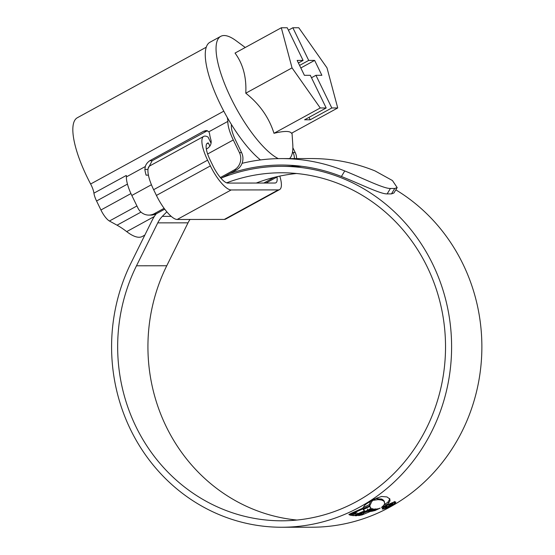<?xml version="1.0" encoding="UTF-8"?>
<svg xmlns="http://www.w3.org/2000/svg" width="555" height="555" viewBox="0 0 555 555"><rect width="100%" height="100%" fill="white"/><g stroke="black" fill="none" stroke-linecap="round" stroke-linejoin="round"><path stroke-width="0.83" d="M127.449 184.107L96.563 201A12.89 3.843 -118.7 0 1 93.927 193.161A12.89 3.843 61.3 0 0 90.625 184.01A67.675 20.188 -118.7 0 1 87.135 177.121A67.675 20.188 -118.7 0 1 77.36 117.729L206.259 47.21M231.331 124.341A6.445 1.922 61.3 0 0 231.421 124.736L231.373 126.034A19.335 5.772 61.3 0 0 235.452 139.957L241.591 152.611A12.89 12.141 89.9 0 1 236.368 169.969L221.05 178.349M274.121 177.406L263.826 183.039M277.937 176.497L265.991 183.032M144.834 235.084L142.316 236.465A67.675 20.188 -118.7 0 1 126.7 231.622A128.899 38.461 61.3 0 0 117.049 225.191L140.984 212.1M227.21 117.389A12.89 3.843 -118.7 0 1 227.848 121.392A25.78 7.694 61.3 0 0 233.287 139.957L239.434 152.611L241.591 152.611M294.4 158.577A12.89 12.141 -90.1 0 0 293.047 152.549L292.582 151.591M293.047 152.549L295.211 152.549L292.867 147.727M136.932 205.974L109.432 221.015L117.049 225.191M109.432 221.015A12.89 3.843 -118.7 0 1 100.934 209.991L130.945 193.577M96.563 201L100.934 209.991M164.717 209.166L156.489 213.668A12.89 12.141 89.9 0 1 150.939 215.097L148.782 215.097A12.89 12.141 -90.1 0 0 154.332 213.668L156.489 213.668M236.368 169.969L234.203 169.976L220.356 177.544M164.1 208.319L154.332 213.668M295.211 152.549A12.89 12.141 89.9 0 1 296.564 158.577M294.289 165.959A12.89 12.141 89.9 0 1 294.046 166.313M234.203 169.976A12.89 12.141 -90.1 0 0 239.434 152.611M151.432 184.739L131.826 195.464L137.973 208.111A12.89 12.141 -90.1 0 0 148.782 215.097M131.826 195.464A25.78 7.694 -118.7 0 1 126.394 176.892A12.89 3.843 61.3 0 0 126.311 175.449L93.927 193.161M147.984 169.421L144.869 169.428L145.313 166.542C145.896 164.398 147.366 162.469 149.725 160.742L203.692 131.223L206.3 130.508L208.93 131.743L209.63 133.998A25.78 7.694 -118.7 0 0 210.872 139.728C211.76 143.211 210.636 146.104 207.514 148.414L206.342 149.052M144.869 169.428A25.78 7.694 61.3 0 0 146.111 175.158L148.428 175.158M207.466 130.675L152.132 160.742L148.081 168.581M281.309 27.771L287.233 27.764L303.092 60.419L297.161 60.426L304.397 75.32L310.321 75.314L326.18 107.968L320.249 107.975L292.041 67.883L281.309 27.771L235.036 53.079C243.034 63.991 246.614 77.367 245.775 93.198C259.58 104.104 268.981 117.466 273.983 133.29C284.257 130.862 290.085 130.855 291.458 133.269L337.724 107.961L331.8 107.968L315.941 75.307L311.501 77.742M245.254 47.494L236.076 40.716A70.249 20.958 61.3 0 0 220.751 36.346A70.249 20.958 61.3 0 0 230.901 98.006A70.249 20.958 61.3 0 0 278.291 158.626M289.363 158.772A70.249 20.958 61.3 0 0 292.769 144.349L292.013 132.964M220.751 36.346L209.963 42.249A70.249 20.958 61.3 0 0 220.113 103.91A70.249 20.958 61.3 0 0 260.482 159.93M309.038 117.348L310.21 119.776L304.591 119.783L326.18 107.968M310.21 119.776L331.8 107.968M288.413 30.185L292.853 27.757L308.712 60.412L299.582 65.407M300.824 67.967L314.636 60.405L308.712 60.412M314.636 60.405L321.872 75.3L315.941 75.307M292.853 27.757L298.777 27.75L326.992 67.842L337.724 107.961M320.249 107.975L273.983 133.29M292.041 67.883L245.775 93.198M303.092 60.419L298.403 62.986M209.894 146.166L208.34 142.975A19.335 5.772 61.3 0 0 207.41 143.197A19.335 5.772 61.3 0 0 210.199 160.173L212.981 165.896A19.335 5.772 61.3 0 0 227.814 183.081L274.947 183.025A19.335 5.772 61.3 0 0 275.884 182.803A19.335 5.772 61.3 0 0 276.959 177.031M208.34 142.975L206.717 143.863M211.053 143.204L208.083 137.099A27.07 8.075 61.3 0 0 203.699 136.412A27.07 8.075 61.3 0 0 207.605 160.173L210.387 165.903A27.07 8.075 61.3 0 0 231.157 189.956L278.284 189.9A27.07 8.075 61.3 0 0 279.595 189.588A27.07 8.075 61.3 0 0 279.796 176.095M203.699 136.412L149.732 165.938A27.07 8.075 61.3 0 0 153.638 189.692L156.42 195.422A27.07 8.075 61.3 0 0 177.184 219.475L224.317 219.419A27.07 8.075 61.3 0 0 225.628 219.107L279.595 189.588M226.62 182.838A174.02 163.933 89.9 0 1 281.392 172.771A174.02 163.933 89.9 0 1 427.308 267.08A174.02 163.933 89.9 0 1 281.794 520.805A174.02 163.933 89.9 0 1 135.878 426.497A174.02 163.933 89.9 0 1 136.488 265.796L157.752 222.867A25.78 24.288 89.9 0 1 162.331 216.367A181.749 171.218 89.9 0 1 166.861 211.864M296.925 520.042A174.02 163.933 89.9 0 1 166.146 426.462A174.02 163.933 89.9 0 1 166.757 265.762L188.02 222.832A25.78 24.288 89.9 0 1 190.011 219.461M256.25 183.046A174.02 163.933 89.9 0 1 296.53 173.5M222.402 177.607A180.465 170.003 89.9 0 1 281.385 166.327A180.465 170.003 89.9 0 1 432.706 264.125A180.465 170.003 89.9 0 1 281.801 527.25A180.465 170.003 89.9 0 1 130.481 429.452A180.465 170.003 89.9 0 1 131.112 262.799L152.375 219.863A32.225 30.358 89.9 0 1 156.295 213.772M395.812 189.845A180.465 170.003 89.9 0 1 462.974 264.09A180.465 170.003 89.9 0 1 312.07 527.215L281.801 527.25M389.881 499.028L386.96 496.94L381.625 496.475L375.978 498.411L373.675 500.263L378.073 499.646L381.5 500.006L383.567 500.936L384.58 502.102L383.887 500.728L381.896 499.132L375.652 498.612M389.721 498.758L390.04 500.763L388.632 503.121L386.225 505.133L381.458 507.499L383.894 505.168L384.684 503.413L383.887 500.728M380.14 508.137L374.556 510.753L380.14 508.137M379.46 508.311L372.669 511.204L379.46 508.311M377.65 508.762L371.149 511.474L377.65 508.762M361.929 513.812L356.754 515.72L354.978 515.748L372.051 508.678L373.286 508.907L367.701 511.439L369.269 511.453L374.701 508.997L376.311 508.963L362.193 514.88L358.62 515.63L363.636 513.77L361.929 513.812L361.652 513.243M351.738 514.443L352.945 514.54L353.5 515.692L349.962 515.102L356.123 512.716L358.218 513.521L364.545 510.857L363.345 509.816M353.5 515.692L367.923 510.184L371.004 508.248L369.887 506.361L363.261 509.601M349.442 514.88L369.796 505.813L371.801 501.477L374.569 498.883L366.425 503.822L364.621 505.362L362.873 508.137L350.829 513.465L348.88 514.52L349.442 514.88L349.137 514.256M386.44 505.605C382.721 507.763 381.452 508.921 382.645 509.074C384.587 508.914 387.577 507.756 391.622 505.598C395.292 503.343 396.513 502.088 395.285 501.838C393.384 502.088 390.436 503.343 386.44 505.605M382.159 508.914L382.645 509.074L382.339 508.449M395.777 502.011L395.285 501.838M242.07 163.323A188.194 177.295 89.9 0 1 281.378 158.591A188.194 177.295 89.9 0 1 344.759 170.954C362.908 178.245 383.866 188.79 390.422 188.471L387.14 193.896C380.612 194.215 359.695 183.684 341.401 176.497L344.759 170.954M394.751 188.464L397.179 187.59L393.897 193.008L391.462 193.889L394.751 188.464L390.422 188.471M397.179 187.59L392.44 180.542L375.027 170.919A188.194 177.295 89.9 0 0 311.646 158.557L281.378 158.591M391.462 193.889L387.14 193.896M291.299 166.313A181.749 171.218 89.9 0 1 296.523 165.73M229.881 173.514A181.749 171.218 89.9 0 1 281.385 165.036A181.749 171.218 89.9 0 1 341.401 176.497M386.745 505.432L386.821 505.598C390.234 503.676 392.753 502.615 394.376 502.4L394.799 502.566L394.251 501.415M394.196 502.025L394.376 502.4C395.438 502.608 394.397 503.669 391.247 505.591C387.806 507.443 385.253 508.435 383.588 508.581L382.617 507.305M383.588 508.581C382.562 508.449 383.644 507.457 386.821 505.598M370.678 501.186L369.241 504.668L362.852 507.846M371.448 500.742L371.801 501.477M369.241 504.668L369.796 505.813M356.643 514.825L356.081 513.673L352.945 514.54M363.539 509.469L364.545 510.857M367.368 509.039L367.923 510.184M367.674 511.384L363.504 513.028M367.396 510.822L367.701 511.439M363.102 512.66L363.636 513.77M356.497 515.2L356.754 515.72M384.261 504.842L388.077 501.97L389.478 499.618L389.513 498.487M391.65 503.676L391.795 503.982C392.232 504.093 391.643 504.613 390.047 505.536L386.356 507.076L386.96 506.299L386.523 506.299C384.99 507.221 384.573 507.672 385.281 507.665L390.456 505.55C392.662 504.252 393.405 503.545 392.683 503.427L388.528 505.154L391.983 504.044M386.356 507.076L385.961 506.639M90.625 184.01L223.79 111.166M154.276 216.533L126.7 231.622M233.287 139.957L207.639 153.992M208.93 131.743L227.848 121.392M126.394 176.892L145.313 166.542M149.725 160.742L152.132 160.742M206.099 131.216L203.692 131.223M207.605 160.173L153.638 189.692M210.387 165.903L156.42 195.422M231.157 189.956L177.184 219.475M278.284 189.9L224.317 219.419M171.19 216.353L162.331 216.367M188.02 222.832L157.752 222.867M166.757 265.762L136.488 265.796M352.841 514.54L353.396 515.692M361.964 514.409L362.193 514.88M389.478 499.618L390.04 500.763M388.077 501.97L388.632 503.121M385.669 503.989L386.225 505.133M383.422 505.778L383.783 506.521M383.012 499.784L383.567 500.936M381.896 499.132L382.457 500.284M380.945 498.855L381.5 500.006M377.511 498.494L378.073 499.646M301.74 166.306L281.385 166.327M369.692 506.465L370.102 507.312M391.99 504.044L391.788 503.628"/></g></svg>
